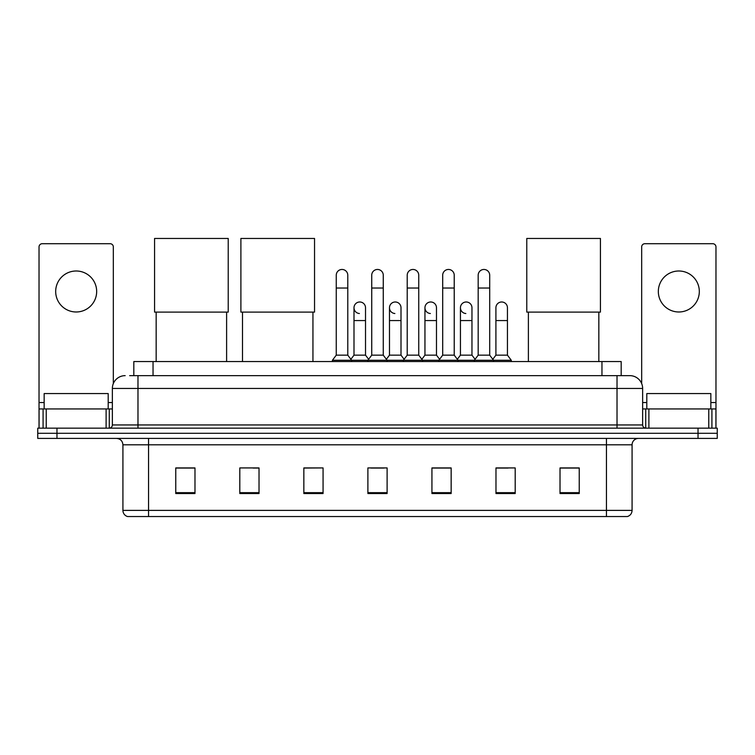 <?xml version="1.0" encoding="UTF-8"?>
<svg xmlns="http://www.w3.org/2000/svg" width="755" height="755" viewBox="0 0 755 755"><rect width="100%" height="100%" fill="white"/><g stroke="black" fill="none" stroke-linecap="round" stroke-linejoin="round"><path stroke-width="1.13" d="M133.824 375.641L133.824 361.551L621.176 361.551L621.176 375.641M129.945 375.641L629.83 375.641A12.807 12.807 0 0 1 642.637 388.447L642.637 424.952C642.807 426.886 643.883 427.953 645.846 428.161M129.652 375.641L137.976 375.641L137.976 388.447L112.363 388.447L112.363 424.952A3.199 3.199 0 0 1 109.154 428.161M125.17 375.641A12.807 12.807 0 0 0 112.363 388.447M56.965 428.161L37.75 428.161L37.75 433.285L56.965 433.285L37.75 433.285L37.75 438.41L56.965 438.41L56.965 433.285L698.035 433.285L56.965 433.285L56.965 428.161L698.035 428.161L698.035 433.285L717.25 433.285L698.035 433.285L698.035 438.41L56.965 438.41M698.035 438.41L717.25 438.41L717.25 428.161L698.035 428.161M642.637 388.447L617.024 388.447L617.024 375.641L629.83 375.641M632.077 510.389C631.897 513.457 630.359 515.505 627.462 516.543L606.454 516.543L606.454 510.389L632.077 510.389L632.077 444.808A6.408 6.408 0 0 1 638.475 438.41M606.454 516.543L127.538 516.543A6.408 6.408 0 0 1 122.923 510.389L122.923 444.808C122.546 440.92 120.413 438.787 116.525 438.41M579.236 493.543L579.236 467.93L560.021 467.93L560.021 493.543L579.236 493.543M515.193 493.543L515.193 467.93L495.978 467.93L495.978 493.543L515.193 493.543M451.15 493.543L451.15 467.93L431.935 467.93L431.935 493.543L451.15 493.543M194.979 493.543L194.979 467.93L175.764 467.93L175.764 493.543L194.979 493.543M259.022 493.543L259.022 467.93L239.807 467.93L239.807 493.543L259.022 493.543M323.065 493.543L323.065 467.93L303.85 467.93L303.85 493.543L323.065 493.543M387.107 493.543L387.107 467.93L367.893 467.93L367.893 493.543L387.107 493.543M495.978 468.062L508.087 468.062M323.065 467.93L303.85 468.062L323.065 467.93M253.067 468.062L259.022 468.062M442.052 468.062L437.126 468.062M371.092 468.062L383.908 468.062M194.979 468.062L175.764 468.062M451.15 468.062L431.935 468.062M579.236 468.062L560.021 468.062M108.201 408.946L108.201 393.572L44.158 393.572L44.158 408.946M76.179 270.998A20.498 20.498 0 0 0 55.681 291.487A20.498 20.498 0 0 0 76.179 311.985A20.498 20.498 0 0 0 96.668 291.487A20.498 20.498 0 0 0 76.179 270.998M106.115 428.161L106.115 408.946L46.234 408.946L46.234 428.161M113.325 383.587L113.325 246.913A3.199 3.199 0 0 0 110.117 243.714L42.233 243.714A3.199 3.199 0 0 0 39.033 246.913L39.033 408.946L46.234 408.946M106.115 408.946L112.363 408.946M39.033 428.161L39.033 408.946M156.162 312.108L156.162 361.551M226.613 312.108L226.613 361.551M154.567 238.457L228.218 238.457L228.218 312.108L154.567 312.108L154.567 238.457M242.497 312.108L242.497 361.551M312.947 312.108L312.947 361.551M240.892 238.457L314.542 238.457L314.542 312.108L240.892 312.108L240.892 238.457M528.387 312.108L528.387 361.551M598.838 312.108L598.838 361.551M526.782 238.457L600.433 238.457L600.433 312.108L526.782 312.108L526.782 238.457M336.258 288.032L347.781 288.032L347.781 355.152L336.258 355.152L336.258 275.226A5.766 5.766 0 0 1 342.383 269.469A5.766 5.766 0 0 1 347.781 275.226A5.766 5.766 0 0 0 342.383 269.469M336.258 355.152L332.417 360.277L332.417 361.551M347.781 355.152L351.622 360.277L332.417 360.277M371.734 355.152L371.734 288.032L383.266 288.032L383.266 355.152L371.734 355.152L367.893 360.277L351.622 360.277L351.622 361.551M371.734 288.032L371.734 275.226A5.766 5.766 0 0 1 377.859 269.469A5.766 5.766 0 0 1 383.266 275.226A5.766 5.766 0 0 0 377.859 269.469M383.266 355.152L387.107 360.277L367.893 360.277L367.893 361.551M407.219 355.152L407.219 288.032L418.742 288.032L418.742 355.152L407.219 355.152L403.378 360.277L387.107 360.277L387.107 361.551M407.219 288.032L407.219 275.226A5.766 5.766 0 0 1 413.344 269.469A5.766 5.766 0 0 1 418.742 275.226A5.766 5.766 0 0 0 413.344 269.469M418.742 355.152L422.583 360.277L403.378 360.277L403.378 361.551M442.694 355.152L442.694 288.032L454.227 288.032L454.227 355.152L442.694 355.152L438.853 360.277L422.583 360.277L422.583 361.551M442.694 288.032L442.694 275.226A5.766 5.766 0 0 1 448.819 269.469A5.766 5.766 0 0 1 454.227 275.226A5.766 5.766 0 0 0 448.819 269.469M454.227 355.152L458.068 360.277L438.853 360.277L438.853 361.551M478.179 355.152L478.179 288.032L489.702 288.032L489.702 355.152L478.179 355.152L474.338 360.277L458.068 360.277L458.068 361.551M478.179 288.032L478.179 275.226A5.766 5.766 0 0 1 484.304 269.469A5.766 5.766 0 0 1 489.702 275.226A5.766 5.766 0 0 0 484.304 269.469M489.702 355.152L493.543 360.277L474.338 360.277L474.338 361.551M507.445 355.152L507.445 320.564L495.912 320.564L495.912 355.152L507.445 355.152L511.286 360.277L493.543 360.277L493.543 361.551M359.399 313.514A5.766 5.766 0 0 1 354.001 307.757A5.766 5.766 0 0 1 360.126 302A5.766 5.766 0 0 1 365.524 307.757L365.524 320.564L354.001 320.564L354.001 307.757M365.524 320.564L365.524 355.152L354.001 355.152L354.001 320.564M354.001 355.152L350.886 359.286M365.524 355.152L368.629 359.286M394.874 313.514A5.766 5.766 0 0 1 389.476 307.757A5.766 5.766 0 0 1 395.601 302A5.766 5.766 0 0 1 400.999 307.757L400.999 320.564L389.476 320.564L389.476 307.757M400.999 320.564L400.999 355.152L389.476 355.152L389.476 320.564M389.476 355.152L386.371 359.286M400.999 355.152L404.114 359.286M430.359 313.514A5.766 5.766 0 0 1 424.952 307.757A5.766 5.766 0 0 1 431.086 302A5.766 5.766 0 0 1 436.484 307.757L436.484 320.564L424.952 320.564L424.952 307.757M436.484 320.564L436.484 355.152L424.952 355.152L424.952 320.564M424.952 355.152L421.847 359.286M436.484 355.152L439.589 359.286M465.835 313.514A5.766 5.766 0 0 1 460.437 307.757A5.766 5.766 0 0 1 466.562 302A5.766 5.766 0 0 1 471.96 307.757L471.96 320.564L460.437 320.564L460.437 307.757M471.96 320.564L471.96 355.152L460.437 355.152L460.437 320.564M460.437 355.152L457.332 359.286M471.96 355.152L475.074 359.286M495.912 320.564L495.912 307.757A5.766 5.766 0 0 1 502.047 302A5.766 5.766 0 0 1 507.445 307.757L507.445 320.564M495.912 355.152L492.807 359.286M511.286 360.277L511.286 361.551M678.82 270.998A20.498 20.498 0 0 0 658.332 291.487A20.498 20.498 0 0 0 678.82 311.985A20.498 20.498 0 0 0 699.319 291.487A20.498 20.498 0 0 0 678.82 270.998M708.766 428.161L708.766 408.946L648.885 408.946L648.885 428.161M715.966 428.161L715.966 408.946L715.966 428.161M708.766 408.946L715.966 408.946L715.966 246.913A3.199 3.199 0 0 0 712.767 243.714L644.883 243.714A3.199 3.199 0 0 0 641.674 246.913L641.674 383.587M642.637 408.946L648.885 408.946M710.842 408.946L710.842 393.572L646.799 393.572L646.799 408.946M153.038 375.641L153.038 361.551M601.962 375.641L601.962 361.551M137.976 428.161L137.976 424.952L642.637 424.952M112.363 424.952L137.976 424.952L137.976 388.447L617.024 388.447L617.024 428.161M606.454 438.41L606.454 444.808L122.923 444.808M632.077 444.808L606.454 444.808L606.454 510.389L148.546 510.389L148.546 516.543M122.923 510.389L148.546 510.389L148.546 438.41M387.107 492.656L367.893 492.656M323.065 492.656L303.85 492.656M259.022 492.656L239.807 492.656M194.979 492.656L175.764 492.656M451.15 492.656L431.935 492.656M515.193 492.656L495.978 492.656M579.236 492.656L560.021 492.656M112.363 402.538L108.201 402.538M44.158 402.538L39.033 402.538M109.267 408.946L109.267 428.161M39.081 408.946L39.081 428.161M43.082 428.161L43.082 408.946M715.966 402.538L710.842 402.538M646.799 402.538L642.637 402.538M715.919 428.161L715.919 408.946M711.918 408.946L711.918 428.161M645.733 428.161L645.733 408.946M347.781 288.032L347.781 275.226M383.266 288.032L383.266 275.226M418.742 288.032L418.742 275.226M454.227 288.032L454.227 275.226M489.702 288.032L489.702 275.226"/></g></svg>
